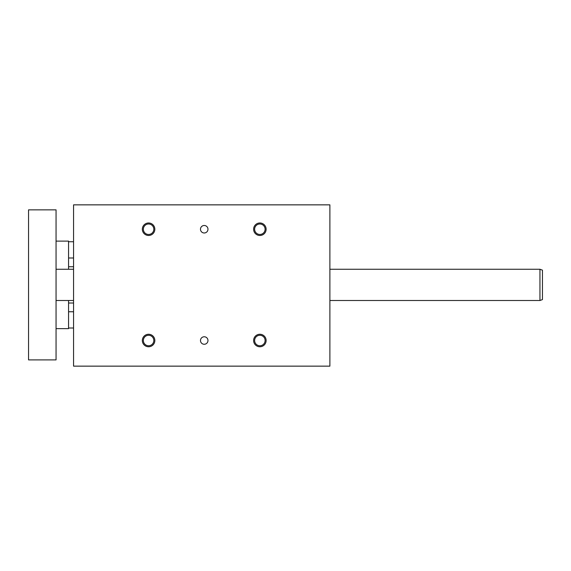 <?xml version="1.0" encoding="UTF-8"?>
<svg xmlns="http://www.w3.org/2000/svg" width="571" height="571" viewBox="0 0 571 571"><rect width="100%" height="100%" fill="white"/><g stroke="black" fill="none" stroke-linecap="round" stroke-linejoin="round"><path stroke-width="0.86" d="M253.617 340.516A6.252 6.252 0 0 0 262.995 345.933A6.252 6.252 0 0 0 262.995 335.098A6.252 6.252 0 0 0 253.617 340.516M142.336 340.516A6.252 6.252 0 0 0 151.708 345.933A6.252 6.252 0 0 0 151.708 335.098A6.252 6.252 0 0 0 142.336 340.516M253.617 229.235A6.252 6.252 0 0 1 262.995 223.818A6.252 6.252 0 0 1 262.995 234.645A6.252 6.252 0 0 1 253.617 229.235M142.336 229.235A6.252 6.252 0 0 1 151.708 223.818A6.252 6.252 0 0 1 151.708 234.645A6.252 6.252 0 0 1 142.336 229.235M200.478 340.516A3.754 3.754 0 0 0 206.102 343.763A3.754 3.754 0 0 0 206.102 337.268A3.754 3.754 0 0 0 200.478 340.516M200.478 229.235A3.754 3.754 0 0 1 206.102 225.988A3.754 3.754 0 0 1 206.102 232.483A3.754 3.754 0 0 1 200.478 229.235M73.566 366.147L329.888 366.147L329.888 204.853L73.566 204.853L73.566 366.147M259.869 335.277A5.239 5.239 0 0 1 265.101 340.516A5.239 5.239 0 0 1 259.869 345.755A5.239 5.239 0 0 1 254.63 340.516A5.239 5.239 0 0 1 259.869 335.277M143.35 340.516A5.239 5.239 0 0 1 148.588 335.277A5.239 5.239 0 0 1 153.82 340.516A5.239 5.239 0 0 1 148.588 345.755A5.239 5.239 0 0 1 143.35 340.516M259.869 234.467A5.239 5.239 0 0 0 265.101 229.235A5.239 5.239 0 0 0 259.869 223.996A5.239 5.239 0 0 0 254.63 229.235A5.239 5.239 0 0 0 259.869 234.467M148.588 234.467A5.239 5.239 0 0 0 153.82 229.235A5.239 5.239 0 0 0 148.588 223.996A5.239 5.239 0 0 0 143.35 229.235A5.239 5.239 0 0 0 148.588 234.467M56.058 359.894L56.058 209.85L28.55 209.85L28.55 359.894L56.058 359.894M68.563 300.503L68.563 328.639L56.058 328.639M56.058 241.112L68.563 241.112L68.563 269.248M542.45 299.597L542.45 270.154L539.952 269.248L539.952 300.503L542.45 299.597L539.952 300.503L329.888 300.503M73.566 241.74L68.563 241.74M73.566 257.992L68.563 257.992M73.566 311.759L68.563 311.759M73.566 328.011L68.563 328.011M73.566 266.743L68.563 266.743M73.566 303.008L68.563 303.008M56.058 300.503L73.566 300.503M56.058 269.248L73.566 269.248M329.888 269.248L539.952 269.248"/></g></svg>
